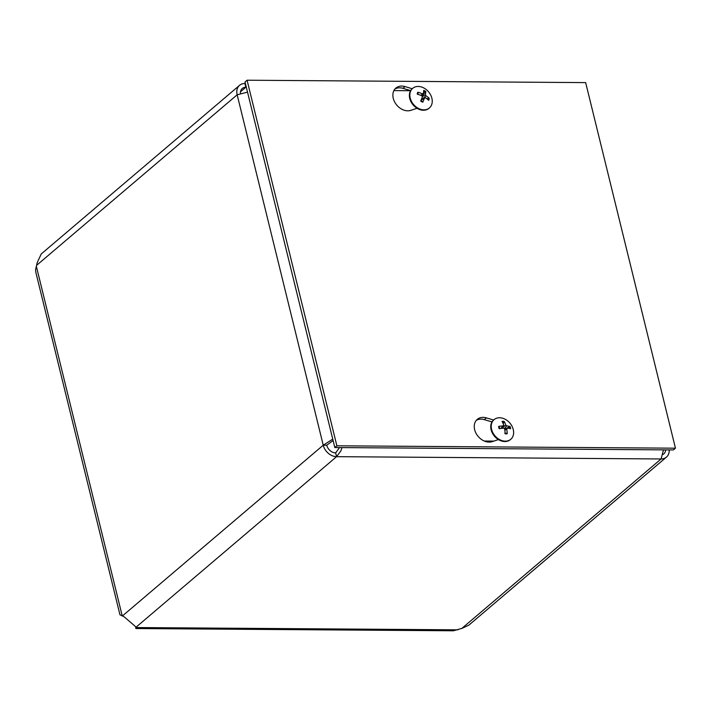 <?xml version="1.0" encoding="UTF-8"?>
<svg xmlns="http://www.w3.org/2000/svg" width="711" height="711" viewBox="0 0 711 711"><rect width="100%" height="100%" fill="white"/><g stroke="black" fill="none" stroke-linecap="round" stroke-linejoin="round"><path stroke-width="1.07" d="M422.805 101.726A4.933 3.759 -130.4 0 1 422.752 102.188M453.422 630.764L462.07 628.337L468.86 625.138L666.438 457.129A12.558 9.563 -130.4 0 1 661.106 458.959L336.579 456.675A12.558 9.563 -130.4 0 1 323.229 445.202L237.163 94.803L247.517 92.128M41.238 253.969L37.194 262.679L35.55 269.78L35.781 272.091L119.963 614.793L124.194 616.855L135.152 626.267L136.156 627.555L135.89 628.533L135.65 626.862M669.202 449.903A12.558 9.563 -130.4 0 1 666.438 457.129M246.317 87.257L245.837 87.257A8.39 6.39 49.6 0 0 242.273 88.484A8.39 6.39 49.6 0 0 240.442 93.488M332.748 439.14L323.229 445.202L326.722 445.228A8.39 6.39 49.6 0 0 335.654 452.898L336.579 456.675L340.898 450.907L341.955 447.592M663.47 449.867L661.106 458.959L461.839 628.408M335.654 452.898L339.502 447.575M245.331 83.223L244.913 83.48L245.837 87.257L246.264 87.026M326.722 445.228L333.095 440.544M663.061 454.445A8.39 6.39 49.6 0 0 663.745 453.965A8.39 6.39 49.6 0 0 665.603 449.876M36.59 265.354L237.163 94.803A12.558 9.563 -130.4 0 1 239.58 85.311A12.558 9.563 -130.4 0 1 244.913 83.48M498.411 439.594L492.19 441.647A13.625 10.381 -130.4 0 1 476.957 434.839A13.625 10.381 -130.4 0 1 477.268 419.366A13.625 10.381 -130.4 0 1 486.36 417.881L493.603 420.032A12.887 9.812 -130.4 0 1 493.843 419.837M492.012 421.916L484.298 419.632A13.625 10.381 49.6 0 0 476.317 420.325M417.037 108.294L410.816 110.347A13.625 10.381 -130.4 0 1 395.583 103.539A13.625 10.381 -130.4 0 1 395.894 88.057A13.625 10.381 -130.4 0 1 404.977 86.582L412.229 88.724A12.887 9.812 -130.4 0 1 412.469 88.537M410.638 90.608L402.924 88.324A13.625 10.381 49.6 0 0 394.934 89.017M675.45 448.188L336.872 445.797L247.073 80.219L585.66 82.609L675.45 448.188L673.397 449.93L334.819 447.548L336.872 445.797M334.819 447.548L245.019 81.969L247.073 80.219M426.804 98.705L429.222 98.385A17.046 10.781 -168.6 0 0 425.933 95.754L425.374 94.625A17.046 5.875 -57.1 0 0 425.782 91.506L422.929 94.963A4.355 3.315 -130.4 0 0 422.414 94.616M425.782 91.506A6.906 5.261 49.6 0 0 423.685 90.386A17.046 4.159 113.9 0 1 423.312 93.514L422.343 93.816A17.046 11.065 -164.7 0 0 417.792 92.234L418.015 94.403M417.792 92.234A6.906 5.261 49.6 0 0 417.241 94.19A17.046 8.523 16.1 0 1 421.801 95.754L422.37 96.874A17.046 3.608 116.5 0 1 420.69 101.069A6.906 5.261 49.6 0 0 422.778 102.197L422.778 101.717L422.778 102.197A17.046 6.426 -59.8 0 0 424.431 97.985L425.391 97.683A17.046 8.799 19.5 0 1 428.671 100.349A6.906 5.261 49.6 0 0 429.222 98.385M420.788 100.642L422.796 101.726A6.195 4.719 -130.4 0 1 420.85 100.704L420.868 100.66M421.028 100.269L425.391 97.683M422.752 98.873L421.792 98.402M423.312 93.514L420.752 95.327M422.263 96.145L422.929 94.963M429.16 108.161A12.887 9.812 -130.4 0 1 428.929 108.374A12.887 9.812 -130.4 0 1 413.1 104.908A12.887 9.812 -130.4 0 1 412.229 88.733L412.7 88.333A12.887 9.812 -130.4 0 1 426.36 89.666A12.887 9.812 -130.4 0 1 431.888 103.984A12.887 9.812 -130.4 0 1 429.4 107.965A12.887 9.812 -130.4 0 1 413.571 104.508A12.887 9.812 -130.4 0 1 412.7 88.333M506.17 428.777A4.355 3.315 -130.4 0 0 506.072 428.52L510.045 426.502A17.046 6.914 161.6 0 0 506.765 425.951L505.797 425.125A17.046 10.158 -85.2 0 0 504.143 421.436L503.246 423.836M504.143 421.436A6.906 5.261 49.6 0 0 502.046 421.419A17.046 8.239 86.3 0 1 503.735 425.116L503.175 425.933A17.046 7.43 164.4 0 0 498.624 426.422L499.113 426.573L498.624 426.422A6.906 5.261 49.6 0 0 499.175 428.68A17.046 4.648 -12.1 0 1 503.726 428.155L504.686 428.982A17.046 7.892 89.7 0 1 505.077 433.754A6.906 5.261 49.6 0 0 507.174 433.772A17.046 10.496 -88.8 0 0 506.747 429L507.307 428.182A17.046 5.164 -9.4 0 1 510.596 428.769A6.906 5.261 49.6 0 0 510.045 426.502M505.068 433.159L507.174 433.772M504.872 430.395L507.307 428.182M502.224 428.289L502.242 427.302M503.735 425.116L500.766 428.457M506.072 428.52L504.668 428.893M510.534 439.469A12.887 9.812 -130.4 0 1 510.302 439.674A12.887 9.812 -130.4 0 1 494.474 436.216A12.887 9.812 -130.4 0 1 493.603 420.032L494.074 419.632A12.887 9.812 -130.4 0 1 505.041 419.197A12.887 9.812 -130.4 0 1 513.262 429.533A12.887 9.812 -130.4 0 1 510.774 439.274A12.887 9.812 -130.4 0 1 494.945 435.807A12.887 9.812 -130.4 0 1 494.074 419.632M245.837 87.257L240.496 91.808M336.579 456.675L136.005 627.226M122.656 615.762L323.229 445.202M457.884 629.83L136.156 627.555M36.341 266.261L122.132 615.513M484.253 441.024L493.869 441.096M410.576 90.706L393.903 90.59M486.36 417.881L484.298 419.632M404.977 86.582L402.924 88.324M428.484 98.207A6.195 4.719 -130.4 0 1 428.102 99.798M423.649 91.15A6.195 4.719 -130.4 0 1 425.462 92.163M417.757 94.332A6.195 4.719 -130.4 0 1 418.264 92.697M425.374 94.625L422.405 96.607M425.933 95.754L422.69 98.856M509.325 426.644A6.195 4.719 -130.4 0 1 509.831 428.573M502.446 422.121A6.195 4.719 -130.4 0 1 504.143 422.201M499.584 428.617A6.195 4.719 -130.4 0 1 499.113 426.573L499.637 428.715M506.845 433.221A6.195 4.719 -130.4 0 1 505.628 433.31A6.195 4.719 -130.4 0 1 505.068 433.257M505.797 425.125L502.197 427.773M506.765 425.951L504.419 428.44M135.899 628.542L453.422 630.781M239.58 85.311L41.149 254.04M424.68 97.638L421.205 99.869M423.196 93.745L421.507 95.629M429.4 107.965L428.929 108.374M505.628 433.31L504.846 433.212M506.996 428.253L504.783 429.666M503.646 425.729L501.255 428.395M510.774 439.274L510.302 439.674"/></g></svg>
